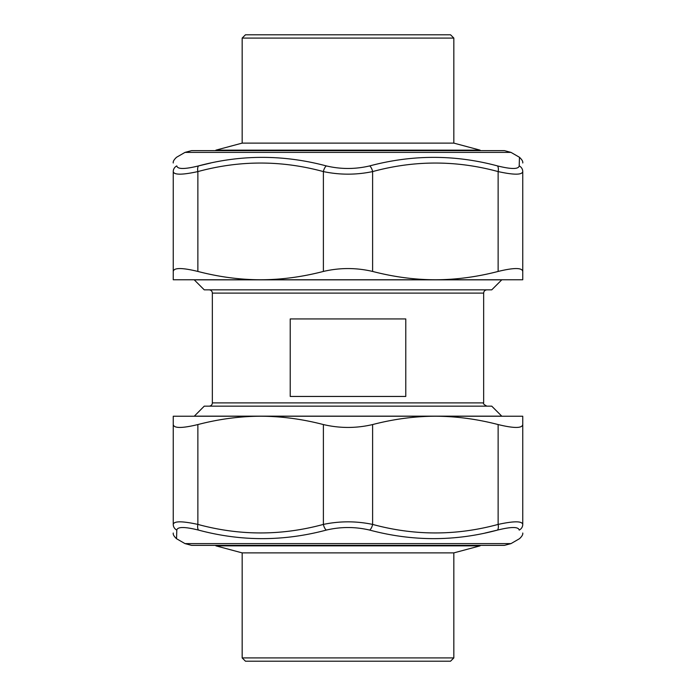 <?xml version="1.0" encoding="UTF-8"?>
<svg xmlns="http://www.w3.org/2000/svg" width="696" height="696" viewBox="0 0 696 696"><rect width="100%" height="100%" fill="white"/><g stroke="black" fill="none" stroke-linecap="round" stroke-linejoin="round"><path stroke-width="1.04" d="M194.254 416.225L204.267 406.142L491.733 406.142L501.746 416.147L194.254 416.147M209.113 406.142A3.228 3.228 0 0 0 212.341 402.906L212.341 293.094A3.228 3.228 0 0 0 209.113 289.858M290.223 318.933L405.777 318.933L405.777 396.45L290.223 396.45L290.223 318.933M491.733 289.858L204.267 289.858L194.254 279.853L501.746 279.853L491.733 289.858M242.165 657.92L245.453 661.2L450.547 661.2L453.835 657.92L242.165 657.92L242.165 552.885L453.835 552.885L480.083 545.855L480.083 545.36M242.165 552.885L215.917 545.855L480.083 545.855M453.835 38.08L450.547 34.8L245.453 34.8L242.165 38.08L453.835 38.08L453.835 143.115L242.165 143.115L215.917 150.145L215.917 150.641M453.835 143.115L480.083 150.145L215.917 150.145M522.748 533.032C523.07 534.511 521.974 536.399 519.46 538.713L511.012 543.602L184.988 543.602L176.532 538.721L176.801 530.091A6.56 6.394 180 0 1 173.252 524.41C173.252 535.789 173.252 535.789 173.252 524.41L173.252 424.56L173.252 524.41C173.904 520.982 182.108 520.982 197.864 524.41L197.864 424.56C182.065 428.397 173.861 428.397 173.252 424.56L173.252 416.225L260.626 416.225C240.033 416.269 219.118 419.044 197.864 424.56M176.801 530.091C177.471 526.672 184.71 526.672 198.517 530.091A6.56 3.202 -75.2 0 1 197.864 524.41C239.711 535.789 281.549 535.789 323.388 524.41A6.56 3.202 -104.8 0 0 326.285 530.091C340.762 526.672 355.238 526.672 369.715 530.091A6.56 3.202 -75.2 0 0 372.612 524.41C356.204 520.982 339.796 520.982 323.388 524.41L323.388 424.56C302.142 419.044 281.219 416.269 260.626 416.225L435.374 416.225C414.781 416.269 393.858 419.044 372.612 424.56C356.204 428.397 339.796 428.397 323.388 424.56M198.517 530.091C240.938 541.479 283.524 541.479 326.285 530.091M369.715 530.091C412.476 541.479 455.062 541.479 497.483 530.091A6.56 3.202 -104.8 0 0 498.136 524.41C456.289 535.789 414.451 535.789 372.612 524.41L372.612 424.56M485.068 533.04L497.483 530.091C511.29 526.672 518.529 526.672 519.199 530.091A6.56 6.394 0 0 0 522.748 524.41C522.096 520.982 513.892 520.982 498.136 524.41L498.136 424.56C476.882 419.044 455.967 416.269 435.374 416.225L522.748 416.225L522.748 424.56C522.139 428.397 513.935 428.397 498.136 424.56M519.199 530.091C519.547 541.479 519.547 541.479 519.199 530.091M522.748 524.41C522.748 535.789 522.748 535.789 522.748 524.41L522.748 424.56M189.991 416.225L260.626 416.225M435.374 416.225L506.009 416.225M184.988 543.602L191.548 545.36L504.452 545.36L511.012 543.602M173.252 162.968C172.912 161.542 174.009 159.645 176.54 157.279L184.988 152.398L511.012 152.398L519.468 157.279L519.199 165.909A6.56 6.394 -0 0 1 522.748 171.59C522.748 160.202 522.748 160.202 522.748 171.59C522.096 175.018 513.892 175.018 498.136 171.59L498.136 271.44C513.935 267.603 522.139 267.603 522.748 271.44L522.748 171.59M519.199 165.909C518.529 169.328 511.299 169.328 497.483 165.909A6.56 3.202 104.8 0 1 498.136 171.59C456.289 160.202 414.451 160.202 372.612 171.59A6.56 3.202 75.2 0 0 369.715 165.909C355.238 169.328 340.762 169.328 326.285 165.909A6.56 3.202 104.8 0 0 323.388 171.59C339.796 175.018 356.204 175.018 372.612 171.59L372.612 271.44C393.858 276.956 414.781 279.731 435.374 279.775C455.967 279.731 476.882 276.956 498.136 271.44M497.483 165.909C455.062 154.521 412.476 154.521 369.715 165.909M326.285 165.909C283.524 154.521 240.938 154.521 198.517 165.909A6.56 3.202 75.2 0 0 197.864 171.59C239.711 160.202 281.549 160.202 323.388 171.59L323.388 271.44C339.796 267.603 356.204 267.603 372.612 271.44M210.931 162.96L198.517 165.909C184.71 169.328 177.471 169.328 176.801 165.909A6.56 6.394 180 0 0 173.252 171.59C173.904 175.018 182.108 175.018 197.864 171.59L197.864 271.44C219.118 276.956 240.033 279.731 260.626 279.775C281.219 279.731 302.142 276.956 323.388 271.44M176.801 165.909C176.453 154.521 176.453 154.521 176.801 165.909C176.453 154.521 176.453 154.521 176.801 165.909M173.252 171.59C173.252 160.202 173.252 160.202 173.252 171.59L173.252 271.44C173.861 267.603 182.065 267.603 197.864 271.44M522.748 271.44L522.748 279.775L173.252 279.775L173.252 271.44M506.009 279.775L435.374 279.775M260.626 279.775L189.991 279.775M511.012 152.398L504.452 150.641L191.548 150.641L184.988 152.398M212.341 293.094L483.659 293.094L483.659 402.906L212.341 402.906M483.659 402.906C482.972 403.628 484.051 404.707 486.887 406.142M483.659 293.094C483.85 291.128 484.921 290.049 486.887 289.858M453.835 657.92L453.835 552.885M215.917 545.855L215.917 545.36M242.165 38.08L242.165 143.115M480.083 150.145L480.083 150.641M176.54 538.713C174.026 536.399 172.93 534.511 173.252 533.032M519.46 157.279C521.991 159.645 523.087 161.542 522.748 162.968"/></g></svg>
